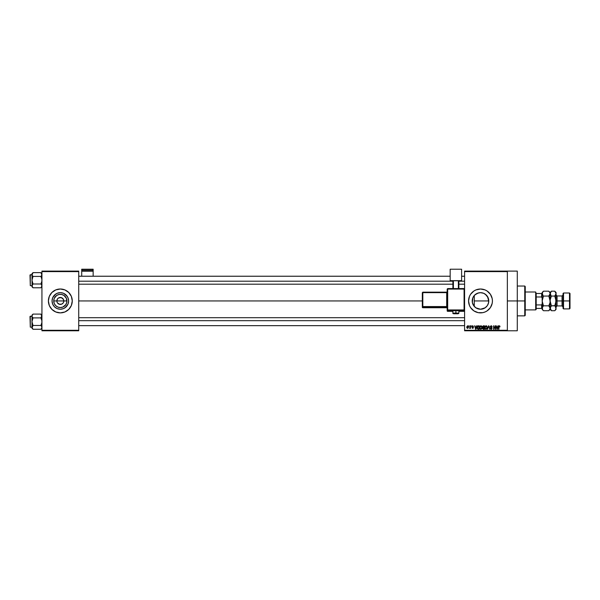 <?xml version="1.0" encoding="UTF-8"?>
<svg xmlns="http://www.w3.org/2000/svg" width="600" height="600" viewBox="0 0 600 600"><rect width="100%" height="100%" fill="white"/><g stroke="black" fill="none" stroke-linecap="round" stroke-linejoin="round"><path stroke-width="0.9" d="M57.113 302.28L56.85 300.945A3.48 3.48 0 0 0 60.33 304.425A3.48 3.48 0 0 0 63.81 300.945L66.938 300.945A6.6 6.6 0 0 1 60.33 307.553A6.6 6.6 0 0 1 53.73 300.945L63.81 300.945A3.48 3.48 0 0 1 60.33 304.425A3.48 3.48 0 0 1 56.85 300.945L57.435 299.01L58.395 298.05L61.012 297.532L63.225 299.01L63.81 300.945L63.547 302.28M59.655 304.358L57.435 302.88L59.002 304.163L61.665 304.163L60.33 304.425M68.617 300.945A8.288 8.288 0 0 1 60.33 309.233A8.288 8.288 0 0 1 52.05 300.945L52.68 297.772L54.472 295.087L57.165 293.295L60.33 292.665L63.502 293.295L66.188 295.087L67.988 297.772L68.617 300.945L67.988 304.118L66.188 306.803L63.502 308.603L60.33 309.233L57.165 308.603L54.472 306.803L52.68 304.118L52.05 300.945A8.288 8.288 0 0 1 60.33 292.665A8.288 8.288 0 0 1 68.617 300.945M49.305 296.385A11.933 11.933 0 0 0 60.33 312.877A11.933 11.933 0 0 0 72.262 300.952A11.933 11.933 0 0 1 60.33 312.877A11.933 11.933 0 0 1 48.398 300.945L49.305 305.513L51.892 309.382L55.762 311.97L60.33 312.877L64.898 311.97L68.767 309.382L71.355 305.513L72.262 300.945L71.355 296.377L68.767 292.507L64.898 289.92L60.33 289.013L55.762 289.92L51.892 292.507L49.305 296.377L48.398 300.945A11.933 11.933 0 0 1 60.33 289.013A11.933 11.933 0 0 1 72.262 300.945A11.933 11.933 0 0 0 71.363 296.385M488.243 298.02L488.783 300.945L488.4 303.435L488.783 300.945A8.288 8.288 0 0 1 480.495 309.233A8.288 8.288 0 0 1 472.215 300.945L472.373 302.55L472.8 297.877M484.89 307.972L480.982 309.218L485.303 307.695M478.478 308.978L476.018 307.913M473.505 305.392L472.35 302.445L473.812 305.843L476.175 308.01L474.84 306.998M473.408 305.228L473.812 305.843M478.17 312.653L482.827 312.653L485.062 311.97L487.125 310.868L490.418 307.575L492.202 303.278L492.428 300.945L492.202 298.62L490.418 294.315L487.125 291.022L485.062 289.92L480.495 289.013L475.928 289.92L473.865 291.022L470.572 294.315L469.47 296.377L468.562 300.945A11.933 11.933 0 0 0 470.572 307.575L473.865 310.868L478.17 312.653A11.933 11.933 0 0 0 492.428 300.945A11.933 11.933 0 0 1 480.495 312.877A11.933 11.933 0 0 1 468.562 300.945L469.47 305.513L470.572 307.575M507.345 300.945L517.29 300.945L517.29 271.11L517.29 300.945L507.345 300.945M78.727 300.945L422.317 300.945L78.727 300.945M63.225 302.88L61.665 304.163M474.487 306.645L473.895 305.955M479.715 309.195L480.683 309.225M486.518 306.638L485.603 307.47M488.4 303.435L488.243 303.877M472.365 302.513L472.845 297.772L474.638 295.087L477.33 293.295L480.495 292.665L483.668 293.295L486.353 295.087L488.153 297.772L488.647 302.423M464.588 271.11L507.345 271.11L464.588 271.11L464.588 271.612L507.345 271.612L507.345 330.285L464.588 330.285L464.588 271.11M507.345 271.11L507.345 271.612L464.588 271.612L464.588 330.78L464.588 330.285L507.345 330.285L507.345 330.78L464.588 330.78L507.345 330.78L507.345 271.11L517.29 271.11M468.923 325.808L469.245 326.303L468.923 325.808M471.097 325.808L471.412 326.303L471.097 325.808M476.595 325.808L476.317 326.85L475.222 326.85L474.623 325.808L475.627 329.288L476.925 325.808L476.317 326.85L475.222 326.85L474.623 325.808L475.627 329.288L476.925 325.808L475.965 329.288L474.952 325.808M480.075 326.183L480.908 325.763L480 326.295L479.685 327.548L480 326.295L480.908 325.763L481.815 326.31L480.832 325.763L479.955 326.362L479.692 327.847L480.338 329.16L481.882 328.695L481.815 326.31L482.123 327.66M485.272 326.183L486.105 325.763L485.197 326.295L484.882 327.548L485.197 326.295L486.105 325.763L487.013 326.31L486.037 325.763L485.153 326.362L484.935 328.14L485.535 329.16L487.08 328.695L487.013 326.31L487.32 327.66M491.07 325.763L490.08 326.775L491.655 328.095L491.175 328.928L490.17 328.298L491.213 329.332L491.895 328.913L491.97 328.035L490.418 326.58L491.19 326.183L492.112 326.94L491.955 326.265L491.07 325.763L490.08 326.775L491.61 328.013L491.115 328.928L490.17 328.298L491.123 329.332L492.022 328.38L490.395 326.767L491.04 326.168L492.112 326.94L491.07 325.763M497.933 325.808L497.655 326.85L496.56 326.85L495.96 325.808L496.965 329.288L498.263 325.808L497.655 326.85L496.56 326.85L495.96 325.808L496.965 329.288L498.263 325.808L497.303 329.288L496.29 325.808M499.822 326.055L499.298 325.763L499.793 326.01L499.298 325.763L498.577 326.925L498.577 329.288L498.577 326.925L499.298 325.763L499.793 326.01L498.787 325.995L498.577 329.288L498.99 326.325L499.98 326.85L499.793 326.01L499.98 326.85M495.278 325.808L495.278 328.59L493.605 325.808L493.605 329.288L493.92 326.498L495.592 329.288L495.592 325.808L495.278 328.59L493.605 325.808L493.605 329.288L493.92 326.498L495.592 329.288L495.592 325.808L495.255 329.288M488.528 325.808L487.537 329.288L488.7 326.212L489.772 329.288L488.835 325.808L487.537 329.288L488.7 326.212L489.772 329.288L488.835 325.808L489.772 329.288L488.7 326.212L487.537 329.288L488.528 325.808M483.248 325.822L482.498 326.632L482.632 328.755L484.433 329.288L484.433 325.808L483.45 325.808L484.433 325.808L483.45 325.808L482.482 326.827L482.918 327.683L482.58 328.41L483.45 329.288L484.433 329.288L484.433 325.808L484.433 329.288L483.45 329.288L482.58 328.41L482.918 327.683L482.49 326.73M478.305 325.808L477.338 326.392L477.188 328.312L477.735 329.175L479.235 329.288L479.235 325.808L478.305 325.808L479.235 325.808L478.305 325.808L477.105 327.57L477.847 329.228L479.235 329.288L479.235 325.808L479.235 329.288M473.13 326.625L472.65 326.123L473.13 326.625L472.65 326.123L473.13 326.625L472.65 326.123L473.13 326.625L472.65 326.123L472.222 326.52L473.4 327.66L472.688 328.388L471.952 327.66L473.085 327.712L471.908 326.58L472.673 325.763L472.11 325.995L471.99 326.978L473.085 327.75L471.975 327.803L472.612 328.38L473.355 327.945L473.272 327.24L472.245 326.64L472.65 326.123L473.445 326.58L472.755 325.763L473.445 326.58L472.673 325.763L473.445 326.58L472.673 325.763L471.908 326.58L473.085 327.712L471.952 327.66L472.688 328.388L473.4 327.66L472.305 326.745L472.65 326.123L473.13 326.625L472.65 326.123L472.305 326.745L473.393 327.803M470.19 325.808L470.115 327.697L469.515 328.252L470.505 328.343L470.505 325.808L469.515 328.252L470.505 328.343L470.505 325.808L470.19 328.343M467.595 325.763L466.71 326.985L467.595 328.388L468.375 327.772L468.3 326.212L467.595 325.763L466.71 327.097L467.595 328.388L468.472 327.075L467.595 325.763M473.895 295.942L474.487 295.245M485.303 294.195L488.07 297.585M472.83 297.803L472.215 300.945A8.288 8.288 0 0 1 480.495 292.665A8.288 8.288 0 0 1 488.783 300.945L487.35 296.288M486.428 295.163L484.89 293.925M474.832 294.9L478.463 292.913L480.967 292.673L483.562 293.25M483.428 293.197L484.567 293.73M482.16 292.83L480.675 292.665M479.707 292.702L478.717 292.853M478.463 292.913L477.308 293.303M474.27 295.478L474.27 306.413L474.27 300.945L488.783 300.945L474.27 300.945L474.27 295.478L477.322 293.295M63.81 300.945L56.85 300.945A3.48 3.48 0 0 1 60.33 297.465A3.48 3.48 0 0 1 63.81 300.945A3.48 3.48 0 0 0 60.33 297.465A3.48 3.48 0 0 0 56.85 300.945L53.73 300.945L54.233 298.418L56.662 295.455L59.04 294.472L61.62 294.472L63.998 295.455L66.435 298.418L66.81 302.235L65.82 304.612L62.858 307.05L60.33 307.553L57.802 307.05L55.665 305.618L54.233 303.472L53.73 300.945A6.6 6.6 0 0 1 60.33 294.345A6.6 6.6 0 0 1 66.938 300.945L63.81 300.945M41.932 330.78L78.727 330.78L78.727 330.285L41.932 330.285L41.932 271.612L78.727 271.612L78.727 330.285L78.727 271.11L41.932 271.11L78.727 271.11L78.727 271.612L41.932 271.612L41.932 271.11L41.932 330.285L78.727 330.285L78.727 330.78L41.932 330.78L41.932 330.285L41.932 330.78M517.29 330.78L517.29 300.945L517.29 330.78L507.345 330.78M492.428 300.945A11.933 11.933 0 0 0 479.325 289.072A11.933 11.933 0 0 0 468.562 300.945A11.933 11.933 0 0 1 480.495 289.013A11.933 11.933 0 0 1 492.428 300.945M473.865 291.022L472.058 292.507M487.125 310.868L488.933 309.382M488.625 302.565L487.388 305.55L485.1 307.837L480.495 309.233L475.897 307.837L473.61 305.55L472.373 302.565M487.298 296.22L486.518 295.26M71.355 296.37A11.933 11.933 0 0 0 49.305 296.37M67.222 296.34L63.502 293.295M55.733 294.06L52.68 297.772M52.68 304.118L54.472 306.803L57.165 308.603M64.935 307.837L67.988 304.118M57.435 299.01L57.113 299.618M63.547 299.618L61.665 297.728L59.002 297.728M61.012 297.532L60.33 297.465M499.335 326.175L499.665 326.895L499.283 326.168L499.665 326.895L499.283 326.168L499.665 326.895L499.283 326.168L499.665 326.895L499.283 326.168L498.938 326.43L498.893 329.288M499.312 326.168L498.938 326.43M496.98 328.388L496.673 327.255L497.55 327.255L497.213 328.433M493.92 329.288L493.942 325.808M491.498 325.845L491.94 326.243M491.197 326.183L491.798 326.985L490.92 326.175M490.98 326.175L490.455 327.038M491.04 326.168L490.395 326.767L491.04 326.168L490.395 326.767L491.04 326.168L490.395 326.767L491.265 327.45M490.41 326.647L492.022 328.38L491.123 329.332M490.403 326.707L491.183 327.428M490.485 328.252L491.115 328.928L490.485 328.252L491.115 328.928L490.485 328.252L491.115 328.928L491.707 328.365L490.088 326.67M490.92 328.905L491.61 328.013L490.088 326.895M491.115 328.928L491.707 328.365L491.115 328.928M491.61 328.013L491.107 327.78L491.61 328.013M484.882 327.697L486.097 329.332L487.32 327.502M487.013 326.31L486.375 325.8M486.037 328.92L485.332 328.343L486.217 328.92L487.005 327.495L486.097 328.928L485.332 328.343L485.97 328.913M485.303 326.82L485.332 328.343L485.197 327.555L486.105 326.168L486.54 326.317M487.005 327.495L486.105 326.168L487.005 327.495L486.442 328.845M485.197 327.555L485.377 326.655M486.645 326.407L486.998 327.27M486.615 326.37L486.105 326.168M482.58 328.41L482.918 327.683L482.482 326.827L482.918 327.683L482.58 328.41M482.82 326.655L483.112 326.257L482.812 326.962L483.487 327.435L482.873 326.49M483.158 326.243L482.805 326.827L483.195 326.235M483.435 328.882L482.895 328.358L483.562 328.882L482.895 328.358L483.562 328.882L482.895 328.358L483.188 327.877L482.895 328.358L483.518 327.84L482.895 328.358L483.562 328.882L482.895 328.358L484.11 327.84L484.11 328.882L483.03 328.755L483.188 327.877L482.903 328.478M483.442 326.212L484.11 326.212L484.11 327.435L483.36 327.428L484.11 327.435L484.11 326.212L483.075 326.28M483.518 327.84L484.11 327.84L484.11 328.882L483.562 328.882M479.685 327.697L480.9 329.332L482.123 327.502M481.815 326.31L481.178 325.8M480.832 328.92L480.135 328.343L481.02 328.92L481.808 327.495L480.9 328.928L480.135 328.343L480.772 328.913M480.105 326.82L480.135 328.343L480 327.555L480.908 326.168L481.808 327.495L481.245 328.845M480 327.555L480.18 326.655M481.62 326.632L481.8 327.27M477.338 328.733L477.188 328.312M477.112 327.293L477.21 326.715M477.6 326.025L478.005 325.837M477.653 328.575L478.912 328.882L478.912 326.212L477.847 326.317L478.342 326.212L477.42 327.57L477.9 328.815L477.548 326.722L478.912 326.212L478.912 328.882L477.825 328.77L477.442 327.915M477.428 327.36L477.442 327.968M477.9 328.815L478.357 328.882L477.9 328.815M475.875 328.433L476.213 327.255L475.335 327.255L475.77 328.928L475.335 327.255L476.213 327.255L475.725 328.718M472.62 326.888L472.222 326.52L472.65 326.123L472.537 326.858M473.4 327.66L472.612 328.38M472.688 328.388L471.952 327.66M472.268 327.615L473.085 327.712L471.915 326.498M472.748 328.02L472.98 327.502M472.673 328.02L473.085 327.712M472.71 327.39L471.908 326.58L472.673 325.763M469.77 328.38L470.13 327.638M467.482 328.38L466.808 327.772M467.88 327.915L468.158 327.075L467.58 326.123L467.025 327.075L467.58 326.123L468.158 327.075L467.678 328.02L468.15 326.918L467.58 326.123L467.025 327.075L467.603 328.02M467.317 327.923L467.033 327.233M467.033 326.925L467.303 326.235M467.978 326.34L468.15 326.918M496.935 328.207L496.673 327.255L497.55 327.255L497.257 328.267M483.36 327.428L482.812 326.962M524.752 300.945L524.752 315.862L524.752 300.945L517.29 300.945L524.752 300.945L524.752 286.028L524.752 300.945L525.248 300.945L524.752 300.945M525.248 315.368L525.248 300.945L525.248 315.368L524.752 315.862L517.29 315.862M525.248 286.522L525.248 300.945L525.248 286.522L524.752 286.028L517.29 286.028M41.858 286.395L41.858 285.405L41.325 287.34L41.932 285.892L41.325 284.452L41.858 285.397M33.008 276.42L32.062 279.218L32.062 286.388L31.987 273.645L32.062 275.017L33.008 272.632L32.595 273.082L33.008 272.632L40.92 272.632L33.008 272.632L31.987 273.645L33.008 272.632L31.987 274.53L32.062 281.197L33.008 284.002L32.062 285.397L33.008 284.002L40.92 284.002L41.858 281.205L41.858 279.225L40.92 276.42L41.648 275.505L40.92 276.42L41.858 279.225L41.858 281.205L40.92 284.002L33.008 284.002L31.987 285.892L33.008 287.79L40.92 287.79L41.932 286.778L40.92 287.79L41.325 287.34L40.92 287.79L33.008 287.79L32.595 287.34L31.987 285.892L33.008 284.002L31.987 280.207L33.008 276.42L32.062 275.025L33.008 276.42L40.92 276.42L41.858 275.025L41.655 273.555L41.858 275.025L40.92 276.42L33.008 276.42L32.595 275.97M30.3 285.683L30 275.04L31.987 274.74L30.3 274.74L30.3 285.683L31.987 285.683L30.3 285.683L30 275.04L30.3 285.683M41.932 273.645L40.92 272.632L41.858 275.017L41.325 273.082M40.92 284.002L41.325 284.452M40.92 287.79L41.648 286.875L40.92 287.79M33.008 284.002L31.987 285.892L31.987 286.778L32.062 285.405L31.987 286.778L33.008 287.79M32.273 286.868L32.273 284.918M32.062 275.017L31.987 274.53M41.858 274.035L41.655 273.555M41.858 275.025L41.648 275.505L41.858 275.025M78.727 281.205L452.903 281.205L78.727 281.205M458.865 281.205L464.588 281.205L458.865 281.205M464.588 320.685L78.727 320.685L464.588 320.685M535.688 291.998L536.19 293.49L535.688 291.998L525.248 291.998L535.688 291.998L535.688 309.9L525.248 309.9L535.688 309.9L535.688 291.998M536.19 309.397L535.688 309.9L536.19 308.407L536.19 309.397M536.19 296.97L536.19 304.928L536.19 293.49L536.19 296.97L541.658 296.97L542.153 298.178L541.658 293.49L536.19 293.49L541.658 293.49L541.658 296.97L536.19 296.97M536.19 308.407L536.19 304.928L536.19 308.407L542.153 308.407L541.658 308.407L541.658 304.928L536.19 304.928L541.658 304.928L541.658 308.407L536.19 308.407M542.153 293.49L541.658 293.49L542.153 293.49M542.153 303.712L541.658 304.928L542.153 303.712M41.858 274.028L41.932 274.53M40.92 276.42L41.648 275.505M32.273 273.555L32.595 273.082L32.273 273.555M41.655 286.868L41.325 287.34L41.655 286.868M41.858 327.862L41.655 326.392L41.932 327.368L41.325 328.808L41.932 327.368L41.325 325.92L41.858 326.873M32.062 315.502L33.008 314.1L32.595 314.558L33.008 314.1L40.92 314.1L33.008 314.1L31.987 315.12L33.008 314.1L31.987 315.998L31.987 327.368L33.008 325.47L40.92 325.47L41.858 322.673L41.858 320.692L40.92 317.895L41.648 316.98L40.92 317.895L41.858 320.692L41.858 322.673L40.92 325.47L33.008 325.47L31.987 327.368L33.008 329.257L40.92 329.257L41.932 328.245L40.92 329.257L41.325 328.808L40.92 329.257L33.008 329.257L32.595 328.808L31.987 327.368L33.008 325.47L31.987 321.683L33.008 317.895L32.062 316.493L33.008 317.895L40.92 317.895L41.932 315.998L41.325 314.558L41.858 315.502L40.92 317.895L33.008 317.895L32.595 317.438M30.3 327.15L30 316.507L31.987 316.207L30.3 316.207L30.3 327.15L31.987 327.15L30.3 327.15L30 316.507L30.3 327.15M32.062 315.51L31.987 328.245L31.987 327.368L33.008 329.257L31.987 327.368L31.987 328.245L33.008 329.257M40.92 314.1L41.858 316.485L40.92 314.1L41.932 315.12M40.92 325.47L41.325 325.92M33.008 317.895L31.987 321.683L33.008 325.47L32.062 327.855L32.062 326.873M40.92 329.257L41.648 328.343L40.92 329.257M32.062 316.485L31.987 315.998M33.008 325.47L32.062 326.865L32.273 328.335M32.273 326.385L32.062 326.865M41.858 315.51L41.655 315.022M41.858 316.493L41.648 316.98L41.858 316.493M41.858 315.502L41.932 315.998M40.92 317.895L41.648 316.98M32.273 315.022L32.595 314.558L32.273 315.022M41.655 328.335L41.325 328.808L41.655 328.335M563.535 300.945L563.535 292.987L563.535 300.945L570 300.945L570 293.49L570 308.407L569.505 292.987L569.505 300.945L563.535 300.945L563.535 308.903L563.535 300.945L563.04 300.945L563.535 300.945M563.04 293.49L563.04 308.407L563.04 300.945L562.043 300.945L563.04 300.945L563.04 293.49L563.535 292.987L569.505 292.987L570 293.49M549.847 303.075L548.805 305.827L550.11 308.265L550.013 299.678L548.805 296.062L549.33 295.485L548.805 296.062L550.013 299.678L548.805 296.062L543.465 296.062L548.805 296.062L550.11 300.945L550.02 292.995L550.02 294.255L548.805 296.062L551.415 291.188L554.768 291.188L556.08 293.625L554.768 296.062L555.3 297.233L554.768 296.062L555.982 294.27L556.08 292.493L556.08 300.945L557.07 300.945L557.07 305.918L556.08 306.915M555.75 298.582L556.08 308.265L555.982 299.678L556.08 300.945L562.043 300.945L557.07 300.945L557.07 295.972L557.07 305.918L562.043 305.918L562.043 295.972L563.04 294.983M550.013 308.91L548.805 310.71L543.465 310.71L542.52 309.525L542.25 307.635L543.465 305.827L548.805 305.827L543.465 305.827L542.153 300.945L542.153 292.493L542.933 295.485L542.153 293.625L542.153 300.945L543.465 296.062L542.933 295.485L543.465 296.062L542.925 297.263L543.465 296.062M556.08 292.493L554.768 291.188L551.415 291.188L550.11 292.493L548.805 291.188L549.33 291.765L548.805 291.188L543.465 291.188L548.805 291.188L550.013 292.987L550.02 294.255L550.11 292.493L550.89 295.485L550.11 293.625L550.11 300.877M542.933 291.765L542.25 292.995L543.465 291.188L542.153 292.493M542.153 308.265L542.52 309.517L542.25 299.678L542.153 308.265M542.153 309.397L543.465 310.71L542.933 310.125L543.465 310.71L548.805 310.71L550.11 309.397L551.415 310.71L549.75 307.013M542.94 297.225L542.153 300.945L543.465 305.827L542.25 307.627M549.743 303.465L549.398 304.493M555.293 291.765L556.08 293.625L555.713 303.465L554.768 305.827L551.415 305.827L550.11 308.265L551.415 305.827L550.89 304.665L551.415 305.827L550.11 308.265L551.415 305.827L550.11 300.945L550.11 308.265L549.33 310.125M549.33 304.665L548.805 305.827L549.33 306.405M549.33 291.765L549.75 292.373M549.33 295.485L550.89 291.765M549.743 294.885L550.013 294.27M542.52 303.465L542.94 304.665L542.52 303.465M542.933 306.405L543.465 305.827L542.933 306.405M542.52 309.525L542.947 310.14M543.465 305.827L542.94 304.665M542.52 294.877L542.933 295.485M551.415 296.062L550.89 295.485L551.415 296.062L554.768 296.062L551.415 296.062L550.207 299.685L550.207 302.212L550.207 299.67L551.332 296.235M550.207 307.627L550.477 307.005L550.11 308.265L550.898 310.14M550.11 308.265L550.477 309.517M550.433 303.308L550.11 300.945M555.982 308.91L555.3 306.413L556.08 308.265L555.3 310.125L554.768 310.71L555.293 310.125L554.768 310.71L551.415 310.71L554.768 310.71L556.08 309.397M550.477 303.465L551.415 305.827L554.85 305.655M556.08 293.625L555.713 292.373M555.713 298.433L554.768 296.062L555.293 295.485L554.768 296.062L556.08 300.945L554.768 305.827L555.293 306.405L554.768 305.827M556.08 308.265L555.3 310.125M550.477 294.877L550.89 295.485M555.293 295.485L555.713 294.885M555.713 307.013L555.3 306.413M563.04 306.915L562.043 305.918L562.043 295.972L557.07 295.972L556.08 294.983M563.04 308.407L563.535 308.903L569.505 308.903L569.505 300.945L569.505 308.903L570 308.407M93.15 276.233L93.15 269.22L93.15 270.202L81.713 270.202L81.713 269.22L93.15 269.22L81.713 269.22L81.713 276.233L81.713 271.23L93.15 271.23L93.15 276.233M81.713 271.23L93.15 271.23L93.15 270.202L81.713 270.202L81.713 271.23M457.028 310.77L458.865 310.673L455.888 310.567L455.888 313.748L453.397 313.657L455.888 313.748L455.888 313.058L452.903 313.163L455.888 313.058L455.888 310.567L452.903 310.673L454.74 310.77M447.683 289.065L464.588 289.08L464.085 288.585L447.683 288.585L447.18 289.08L447.683 289.065L447.683 288.585L447.18 289.08L447.18 309.952L447.683 310.447L464.085 310.447A0.495 0.495 0 0 0 464.588 309.952A0.495 0.495 180 0 1 464.085 310.447L464.085 309.93L447.683 309.93L447.18 309.952L447.683 310.447A0.495 0.495 180 0 1 447.18 309.952L447.683 311.325L452.903 311.325L447.683 311.325L447.683 289.065L464.085 289.065L464.085 309.93L447.683 309.93L447.683 289.065L447.18 289.08L447.18 310.83A0.495 0.495 0 0 0 447.683 311.325L447.683 310.447L464.085 310.447L464.085 311.325L458.865 311.325L464.085 311.325A0.495 0.495 -0 0 0 464.588 310.83L464.085 311.325L464.085 310.845M461.603 280.65L461.603 281.07L458.865 281.07L461.603 281.07L461.603 269.22L450.165 269.22L450.165 280.65L461.603 280.65L450.165 280.65L450.165 281.07L450.165 269.22L461.603 269.22L461.603 280.65M452.903 281.07L450.165 281.07L452.903 281.07M458.865 280.77L452.903 280.77L452.903 288.585L452.903 280.77L458.37 280.755L458.37 288.585L458.37 280.755L458.865 280.77L458.865 288.585L458.865 280.77M453.397 288.585L453.397 280.755L453.397 288.585M455.888 310.567L452.903 310.673L452.903 313.163C452.603 313.688 453.592 313.882 455.888 313.748C457.822 313.905 458.82 313.71 458.865 313.163L455.888 313.058L458.865 313.163L458.865 310.673L455.888 310.567M422.82 292.642L446.685 292.642L446.685 306.562L447.18 306.54L446.685 307.072A0.495 0.495 180 0 1 447.18 307.567A0.495 0.495 -0 0 0 446.685 307.072L446.685 306.562L422.82 306.562L422.82 307.072L422.317 306.577L422.82 307.072A0.495 0.495 180 0 1 422.317 306.577L422.317 307.245A0.495 0.495 0 0 0 422.82 307.74L422.82 307.072L446.685 307.072L446.685 307.74A0.495 0.495 180 0 1 447.18 308.235A0.495 0.495 -0 0 0 446.685 307.74L422.82 307.74L422.82 307.072L446.685 307.072L446.685 307.74L422.82 307.74L422.317 307.245L422.317 306.577L422.82 306.562L422.82 292.642L446.685 292.642L446.685 306.562L422.82 306.562L422.82 292.642L422.317 292.665L422.317 306.577L422.317 292.665L422.82 292.163L422.317 292.665L422.82 292.163L422.82 292.642L422.82 292.163L446.685 292.163A0.495 0.495 -0 0 0 447.18 291.668L446.685 292.163L422.82 292.163M446.685 292.642L446.685 292.163L447.18 292.627L446.685 292.642M452.903 311.325L447.683 311.325A0.495 0.495 180 0 1 447.18 310.83M447.683 288.585L464.085 288.585L464.588 289.08L464.085 288.585L464.085 309.93L464.588 309.952L464.085 309.93L464.085 311.325L458.865 311.325M78.727 276.233L450.165 276.233M461.603 276.233L464.588 276.233M78.727 284.19L452.903 284.19M458.865 284.19L464.588 284.19M464.588 325.657L78.727 325.657M464.588 317.7L78.727 317.7M447.18 308.243L446.685 307.74L422.82 307.74L422.317 307.245M464.588 310.83L464.085 311.325"/></g></svg>
